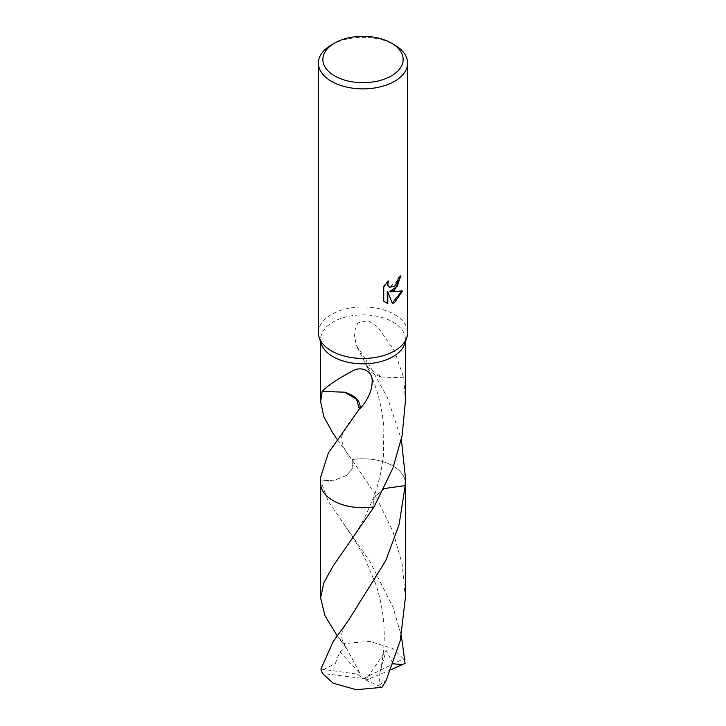<?xml version="1.0" encoding="UTF-8"?>
<svg xmlns="http://www.w3.org/2000/svg" width="726" height="726" viewBox="0 0 726 726"><rect width="100%" height="100%" fill="white"/><g stroke="black" fill="none" stroke-linecap="round" stroke-linejoin="round"><path stroke-width="0.54" stroke-dasharray="3.63 2.72" d="M318.387 332.69A44.613 25.755 180 0 1 331.455 314.476A44.613 25.755 180 0 1 380.07 308.895A44.613 25.755 180 0 1 407.613 332.69M321.409 344.088A42.38 24.466 180 0 1 320.62 339.369A42.38 24.466 180 0 1 333.034 322.063A42.38 24.466 180 0 1 379.217 316.763A42.38 24.466 180 0 1 405.38 339.369A42.38 24.466 180 0 1 404.591 344.088M320.62 477.291L320.81 480.921L335.031 480.086L346.719 475.33L352.881 467.88L351.919 459.64A42.38 24.466 180 0 1 401.687 473.261A42.38 24.466 180 0 1 405.38 483.253M320.62 483.253A42.38 24.466 180 0 1 320.81 480.921L328.07 501.031L369.861 561.425L392.975 607.199L401.369 635.749M400.398 276.452L400.416 275.626A43.869 25.328 180 0 1 397.712 277.895L397.24 280.88L389.281 287.097M397.712 277.895L398.238 278.194M387.475 281.978L387.911 280.69L383.201 286.489L383.201 300.863L383.745 301.181M383.201 286.489L383.745 286.806M387.911 280.69L388.437 280.998M400.416 275.626L400.961 275.934M401.796 291.19L401.941 290.699L389.744 291.489M383.201 300.863L385.406 302.533M387.285 291.616L392.285 303.051M391.922 303.169L392.448 303.468M401.941 290.699L402.494 291.017M405.38 401.623L403.801 377.956A42.38 24.466 0 0 0 403.701 377.765L394.581 351.193L377.974 327.199L368.028 320.574L357.809 322.97L353.961 332.553L356.23 345.258L366.158 360.196A28.26 16.317 0 0 0 367.329 367.556A28.26 16.317 0 0 0 381.513 377.012L367.429 367.038L366.639 360.223L387.321 397.267L401.369 439.448M403.701 377.765L381.513 377.012M366.158 360.196A42.38 24.466 180 0 1 366.639 360.223M403.801 377.956L381.486 376.994M384.009 488.616L373.273 498.208L374.081 506.884L373.273 498.208L384.898 488.244L405.199 485.594M405.389 597.934L402.15 563.993L392.975 531.559L373.872 492.31L351.919 459.64L337.182 439.457M405.38 482.799A42.389 24.475 180 0 0 392.975 465.956A42.389 24.475 180 0 0 351.919 459.64A42.389 24.475 180 0 1 401.696 473.27A42.389 24.475 180 0 1 405.38 482.935M320.62 482.935A42.389 24.475 180 0 1 320.801 480.93L335.04 480.095L346.729 475.339L352.89 467.88L351.919 459.64M322.199 391.223L344.514 392.185M331.455 44.912A44.613 25.755 180 0 1 394.545 44.912M320.919 669.063L357.283 674.118L363 678.756L403.438 658.836A42.38 24.466 180 0 1 405.081 663.255M403.438 658.836L392.966 648.536L369.788 641.394L343.997 643.608L337.2 635.758M323.633 669.417L335.339 663.491L339.868 651.83L360.441 674.018L343.997 643.608M339.868 651.839L345.903 647.447L339.895 639.552M320.62 482.799A42.389 24.475 180 0 1 320.801 480.93M390.833 669.744L368.717 679.128L322.562 673.483M393.138 663.836L386.132 650.387L379.988 672.566L378.863 685.326L386.105 680.58M368.717 679.128L365.559 679.917L386.132 650.387M357.283 674.118L360.441 674.018M357.292 674.027L363 678.756L368.708 679.028M365.559 679.917L382.003 687.35M320.62 341.755L320.62 339.369M385.678 302.697L385.134 302.379M367.329 367.556L356.23 345.258M367.429 367.038C376.422 386.268 381.758 403.81 383.863 427.805L383.328 456.999L380.996 471.718C378.192 483.879 375.623 492.709 373.273 498.208L366.276 514.344L358.381 529.018L344.115 550.544M405.38 341.755L405.38 339.369M348.743 455.32C345.013 450.9 342.672 445.782 341.719 439.974C340.694 437.651 343.026 432.206 348.716 423.648M348.725 619.95C341.483 630.83 338.597 635.54 345.903 647.447M379.988 672.566C386.713 643.118 385.433 614.014 376.168 585.265L364.37 557.06L354.778 540.253L344.188 524.78"/><path stroke-width="1.09" d="M391.396 43.088L394.545 44.912A44.613 25.755 180 0 1 407.613 63.126L407.613 332.69A44.613 25.755 180 0 1 406.778 337.663A44.613 25.755 180 0 1 394.545 350.903A44.613 25.755 180 0 1 350.005 357.328A44.613 25.755 180 0 1 319.222 337.663A44.613 25.755 180 0 1 318.387 332.69L318.387 63.126A44.613 25.755 180 0 1 331.455 44.912L334.604 43.088A40.157 23.187 180 0 1 391.396 43.088A40.157 23.187 180 0 1 391.396 75.876A40.157 23.187 180 0 1 334.604 75.876A40.157 23.187 180 0 1 334.604 43.088L331.455 44.912M406.778 337.663L404.591 344.088A42.38 24.466 180 0 1 392.966 356.675A42.38 24.466 180 0 1 350.649 362.782A42.38 24.466 180 0 1 321.409 344.088L319.222 337.663M394.545 290.191L390.27 291.798L402.494 291.017L394.545 302.588L392.448 303.468L387.82 291.925L387.82 303.568L383.745 301.181L383.745 286.806L388.437 280.998L387.811 283.848L388.265 285.899L389.535 287.26L394.545 286.334L397.775 281.18L398.238 278.194A44.613 25.755 0 0 0 400.961 275.934L394.545 290.191M407.613 63.126A44.613 25.755 180 0 1 394.545 81.339A44.613 25.755 180 0 1 345.93 86.92A44.613 25.755 180 0 1 318.387 63.126M337.182 439.457L333.025 433.386L323.841 416.806L320.62 401.623L322.199 391.223A42.38 24.466 0 0 0 322.299 391.423C326.682 386.187 337.145 379.172 353.68 370.369C362.946 365.868 373.218 372.048 372.111 381.822C372.175 390.488 368.082 399.545 359.842 409.001A42.38 24.466 180 0 1 359.361 408.983L328.352 453.033L320.62 477.291L320.62 483.253A42.389 24.475 180 0 1 320.62 482.799M337.2 635.758L324.976 615.693L320.611 597.925L323.841 582.751L333.025 566.171L374.081 506.875A42.38 24.466 180 0 1 320.62 483.253A42.389 24.475 180 0 0 333.025 500.568A42.389 24.475 180 0 0 374.081 506.884L392.966 467.989L402.15 435.591L405.38 401.623L405.38 341.755M400.398 276.452L397.24 286.398L389.744 291.489L390.27 291.798M389.281 287.097L387.729 285.59L387.475 281.978M385.406 302.533L387.285 303.259L387.285 291.616L387.82 291.925M392.285 303.051L401.796 291.19M387.285 303.259L387.82 303.568M401.369 439.448L405.38 477.291L405.199 485.594L384.009 488.616M405.38 482.799A42.389 24.475 180 0 1 405.389 483.262A42.38 24.466 180 0 1 405.19 485.585L399.118 524.517L385.697 560.79L348.725 619.95L333.025 641.811L320.919 669.063A42.38 24.466 180 0 0 322.562 673.483L333.034 683.148L356.212 689.7L382.003 687.35L386.105 680.58L400.271 640.568L405.389 597.934L405.389 483.262A42.389 24.475 180 0 1 405.199 485.594A42.389 24.475 180 0 0 405.38 482.935M374.081 506.884A42.389 24.475 180 0 1 320.62 482.935M322.299 391.423L344.514 392.185L356.557 399.218L359.361 408.983M359.842 409.001A28.26 16.317 0 0 0 344.487 392.185M401.369 635.749L405.081 663.255L402.367 664.571L393.138 663.836M402.367 664.562L390.833 669.744M320.62 401.623L320.62 341.755M389.544 287.26L389.009 286.951M405.38 483.253L405.38 477.291M348.335 424.165L348.716 423.648M320.611 597.925L320.611 483.262"/></g></svg>
